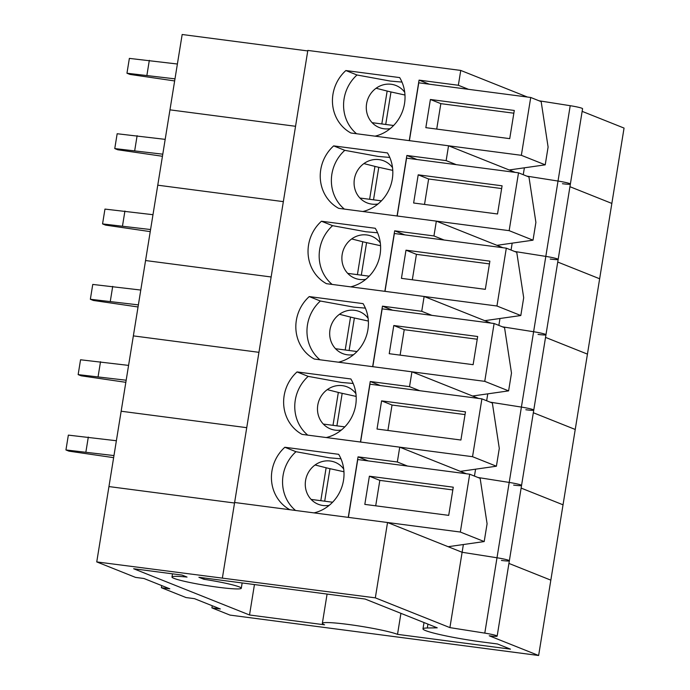 <?xml version="1.0" encoding="UTF-8"?>
<svg xmlns="http://www.w3.org/2000/svg" width="690" height="690" viewBox="0 0 690 690"><rect width="100%" height="100%" fill="white"/><g stroke="black" fill="none" stroke-linecap="round" stroke-linejoin="round"><path stroke-width="1.03" d="M324.567 624.812L249.521 614.988L133.662 568.75L182.065 575.089L187.033 577.073A35.104 2.889 -170.8 0 0 171.983 577.021A35.104 2.889 -170.8 0 0 206.181 585.491A35.104 2.889 -170.8 0 0 241.293 588.251A35.104 2.889 -170.8 0 0 203.869 579.272L198.893 577.289L365.131 599.049L437.227 627.822L427.317 627.986A45.083 3.709 -170.8 0 0 422.987 628.857A45.083 3.709 -170.8 0 0 482.362 642.002L497.516 643.986L510.445 649.143L397.518 634.36A39.201 3.226 -170.8 0 0 354.738 625.347A39.201 3.226 -170.8 0 0 322.351 623.32A39.201 3.226 -170.8 0 0 324.567 624.812M96.747 561.919L135.533 577.392L143.943 578.496L169.8 588.82L161.382 587.716L186.05 597.557L194.468 598.661L220.326 608.977L211.908 607.873L230.003 615.101L538.631 655.5L489.219 635.783A12.058 0.992 -170.8 0 0 497.154 636.128A12.058 0.992 -170.8 0 0 484.794 633.118L449.906 627.615L375.326 597.851L96.747 561.919L182.169 34.5L307.757 50.939M538.631 655.5L550.836 580.152L508.927 563.428L550.836 580.152L575.236 429.465L533.327 412.741L575.236 429.465L587.44 354.117L545.531 337.393L587.44 354.117L599.644 278.769L557.736 262.045L599.644 278.769L611.849 203.429L569.94 186.705L611.849 203.429L624.053 128.081L582.144 111.357M234.531 503.01L108.951 486.571L234.531 503.01M501.423 560.435A12.058 0.992 -170.8 0 0 509.349 560.78A12.058 0.992 -170.8 0 0 496.998 557.77L462.11 552.276L387.53 522.511L234.617 502.493L307.835 50.422L460.748 70.432L527.402 97.031M449.906 627.615L463.37 544.539M211.908 607.873L212.244 605.751M161.382 587.716L161.727 585.594M222.413 577.841L234.617 502.493L289.869 509.72A38.442 35.94 111.8 0 1 284.841 447.267L295.976 451.709A38.442 35.94 -68.2 0 0 295.544 510.471M375.326 597.851L387.53 522.511M254.446 584.559L249.521 614.988M204.076 577.97L203.869 579.272M400.925 613.332L397.518 634.36M419.701 390.704L409.532 386.65L370.254 381.51L360.447 442.023L326.249 437.546A38.442 35.94 111.8 0 0 350.874 378.974L297.045 371.927L308.18 376.369A38.442 35.94 -68.2 0 0 307.749 435.123M297.045 371.927A38.442 35.94 111.8 0 0 302.073 434.381L399.734 447.163L466.38 473.763M246.735 427.671L121.155 411.231L246.735 427.671M341.395 430.008A22.615 21.14 111.8 0 1 317.478 408.402A22.615 21.14 111.8 0 1 342.421 385.658A22.615 21.14 111.8 0 1 355.911 393.654M353.168 383.468L341.524 382.458L308.18 376.369M563.04 504.813L521.131 488.089L563.04 504.813M513.627 485.096A12.058 0.992 -170.8 0 0 521.554 485.432A12.058 0.992 -170.8 0 0 509.203 482.431L478.006 477.506L509.203 482.431L521.407 407.083L490.211 402.166L521.407 407.083L533.611 331.735L502.415 326.819L533.611 331.735L545.816 256.395L514.619 251.471L545.816 256.395L558.02 181.047L526.824 176.131L558.02 181.047L570.216 105.699L539.028 100.783M258.94 352.323L133.351 335.883L258.94 352.323M478.584 398.415L411.939 371.815L314.269 359.033A38.442 35.94 111.8 0 1 309.249 296.579L320.384 301.021A38.442 35.94 -68.2 0 0 319.953 359.775M525.832 409.748A12.058 0.992 -170.8 0 0 533.758 410.084A12.058 0.992 -170.8 0 0 521.407 407.083A12.058 0.992 -170.8 0 1 533.758 410.084L521.554 485.432A12.058 0.992 -170.8 0 0 509.203 482.431L496.998 557.77L462.11 552.276M409.532 386.65L411.939 371.815M474.453 476.091L475.574 469.191M370.254 381.51L380.423 385.563M128.573 365.398L80.549 359.775L78.151 374.61L81.135 375.8L125.83 382.32M126.175 380.224L78.151 374.61M100.516 361.724L98.109 376.55M327.276 389.634L338.333 392.429A24.124 1.984 -170.8 0 0 342.18 393.335L356.152 396.414M472.538 456.694L481.905 398.855L369.961 384.192L360.594 442.04L472.538 456.694L496.403 466.216L460.359 471.356M465.474 411.844L460.911 440.03L377.025 429.042L381.587 400.864L465.474 411.844M323.325 424.065L344.793 426.877M496.403 466.216L499.293 448.422L492.35 403.02L481.905 398.855M387.909 430.465L392.032 405.03L381.587 400.864M392.032 405.03L465.034 414.587M407.497 466.052L397.328 461.998L358.05 456.849L348.252 517.371L314.045 512.886A38.442 35.94 111.8 0 0 338.669 454.313L284.841 447.267M329.19 505.356A22.615 21.14 111.8 0 1 305.273 483.75A22.615 21.14 111.8 0 1 330.217 461.006A22.615 21.14 111.8 0 1 343.706 468.993M340.964 458.816L329.32 457.798L295.976 451.709M521.554 485.432L509.349 560.78A12.058 0.992 -170.8 0 0 496.998 557.77L484.794 633.118M397.328 461.998L399.734 447.163M358.05 456.849L368.219 460.911M116.368 440.738L68.353 435.123L65.947 449.958L68.931 451.148L113.634 457.66M113.971 455.573L65.947 449.958M88.311 437.072L85.905 451.898M315.071 464.974L326.129 467.777A24.124 1.984 -170.8 0 0 329.975 468.683L343.956 471.762M460.334 532.042L469.7 474.194L357.756 459.54L348.39 517.388L460.334 532.042L484.199 541.564L448.155 546.704M453.27 487.192L448.707 515.37L364.82 504.39L369.383 476.212L453.27 487.192M311.121 499.413L332.589 502.225M484.199 541.564L487.088 523.77L480.145 478.36L469.7 474.194M375.705 505.813L379.828 480.378L369.383 476.212M379.828 480.378L452.83 489.935M431.906 315.365L421.737 311.302L382.458 306.162L372.652 366.675L338.445 362.198A38.442 35.94 111.8 0 0 363.078 303.626L309.249 296.579M353.599 354.66A22.615 21.14 111.8 0 1 329.682 333.054A22.615 21.14 111.8 0 1 354.626 310.31A22.615 21.14 111.8 0 1 368.106 318.306M365.372 308.128L353.728 307.11L320.384 301.021M271.144 276.975L145.555 260.535L271.144 276.975M490.788 323.067L424.134 296.476L326.474 283.685A38.442 35.94 111.8 0 1 321.454 221.231L332.589 225.673A38.442 35.94 -68.2 0 0 332.149 284.427M538.036 334.4A12.058 0.992 -170.8 0 0 545.962 334.745A12.058 0.992 -170.8 0 0 533.611 331.735A12.058 0.992 -170.8 0 1 545.962 334.745L533.758 410.084M421.737 311.302L424.134 296.476M486.657 400.743L487.77 393.843M382.458 306.162L392.619 310.215M140.777 290.05L92.753 284.427L90.356 299.262L93.34 300.452L138.035 306.972M138.38 304.885L90.356 299.262M112.712 286.376L110.314 301.211M339.471 314.286L350.537 317.081A24.124 1.984 -170.8 0 0 354.384 317.987L368.356 321.066M484.742 381.346L494.109 323.507L382.165 308.853L372.798 366.692L484.742 381.346L508.608 390.876L472.564 396.017M477.678 336.504L473.116 364.682L389.229 353.703L393.792 325.516L477.678 336.504M335.53 348.717L356.997 351.529M508.608 390.876L511.488 373.074L504.554 327.672L494.109 323.507M400.114 355.126L404.228 329.682L393.792 325.516M404.228 329.682L477.239 339.238M444.11 240.016L433.941 235.954L394.663 230.814L384.856 291.327L350.649 286.85A38.442 35.94 111.8 0 0 375.274 228.278L321.454 221.231M365.804 279.321A22.615 21.14 111.8 0 1 341.878 257.706A22.615 21.14 111.8 0 1 366.83 234.962A22.615 21.14 111.8 0 1 380.311 242.958M377.577 232.78L365.933 231.762L332.589 225.673M283.349 201.635L157.76 185.187L283.349 201.635M502.993 247.727L436.339 221.128L338.678 208.346A38.442 35.94 111.8 0 1 333.658 145.883L344.793 150.334A38.442 35.94 -68.2 0 0 344.353 209.087M550.241 259.052A12.058 0.992 -170.8 0 0 558.167 259.397A12.058 0.992 -170.8 0 0 545.816 256.395A12.058 0.992 -170.8 0 1 558.167 259.397L545.962 334.745M433.941 235.954L436.339 221.128M498.861 325.395L499.974 318.495M394.663 230.814L404.823 234.876M152.982 214.702L104.958 209.087L102.56 223.914L105.544 225.104L150.239 231.624M150.575 229.537L102.56 223.914M124.916 211.028L122.518 225.863M351.676 238.938L362.742 241.742A24.124 1.984 -170.8 0 0 366.58 242.638L380.561 245.718M496.947 306.006L506.313 248.159L394.37 233.505L385.003 291.353L496.947 306.006L520.812 315.528L484.768 320.669M489.883 261.156L485.32 289.334L401.433 278.355L405.996 250.177L489.883 261.156M347.734 273.378L369.202 276.181M520.812 315.528L523.693 297.726L516.758 252.324L506.313 248.159M412.318 279.778L416.432 254.343L405.996 250.177M416.432 254.343L489.443 263.899M456.306 164.668L446.145 160.615L406.859 155.474L397.061 215.987L362.854 211.511A38.442 35.94 111.8 0 0 387.478 152.93L333.658 145.883M378.008 203.973A22.615 21.14 111.8 0 1 354.082 182.367A22.615 21.14 111.8 0 1 379.034 159.623A22.615 21.14 111.8 0 1 392.515 167.61M389.772 157.432L378.137 156.423L344.793 150.334M295.553 126.287L169.964 109.848L295.553 126.287M515.197 172.379L448.543 145.78L350.882 132.998A38.442 35.94 111.8 0 1 345.863 70.544L356.997 74.986A38.442 35.94 -68.2 0 0 356.558 133.739M562.445 183.713A12.058 0.992 -170.8 0 0 570.371 184.049A12.058 0.992 -170.8 0 0 558.02 181.047A12.058 0.992 -170.8 0 1 570.371 184.049L558.167 259.397M446.145 160.615L448.543 145.78M511.066 250.056L512.178 243.156M406.859 155.474L417.027 159.528M165.186 139.363L117.162 133.739L114.764 148.574L117.74 149.764L162.443 156.276M162.78 154.189L114.764 148.574M137.12 135.689L134.722 150.515M363.88 163.599L374.946 166.393A24.124 1.984 -170.8 0 0 378.784 167.299L392.765 170.378M509.151 230.658L518.518 172.811L406.574 158.157L397.199 216.005L509.151 230.658L533.016 240.18L496.973 245.321M502.087 185.808L497.525 213.986L413.629 203.007L418.2 174.829L502.087 185.808M359.93 198.03L381.406 200.842M533.016 240.18L535.897 222.387L528.963 176.985L518.518 172.811M424.523 204.43L428.637 178.995L418.2 174.829M428.637 178.995L501.639 188.551M468.51 89.321L458.35 85.267L419.063 80.126L409.265 140.639L375.058 136.163A38.442 35.94 111.8 0 0 399.683 77.59L345.863 70.544M390.212 128.625A22.615 21.14 111.8 0 1 366.287 107.019A22.615 21.14 111.8 0 1 391.239 84.275A22.615 21.14 111.8 0 1 404.72 92.27M401.977 82.084L390.333 81.075L356.997 74.986M570.371 184.049L582.576 108.71A12.058 0.992 -170.8 0 0 570.216 105.699M458.35 85.267L460.748 70.432M523.261 174.708L524.383 167.808M419.063 80.126L429.232 84.18M177.39 64.015L129.366 58.391L126.96 73.226L129.944 74.416L174.648 80.937M174.984 78.85L126.96 73.226M149.325 60.34L146.927 75.175M376.085 88.251L387.15 91.046A24.124 1.984 -170.8 0 0 390.988 91.951L404.97 95.03M521.355 155.31L530.722 97.471L418.77 82.817L409.403 140.657L521.355 155.31L545.221 164.841L509.177 169.973M514.292 110.46L509.729 138.647L425.834 127.659L430.396 99.481L514.292 110.46M372.134 122.682L393.611 125.494M545.221 164.841L548.101 147.039L541.167 101.637L530.722 97.471M436.718 129.09L440.841 103.647L430.396 99.481M440.841 103.647L513.843 113.203M427.938 624.122L427.317 627.986M342.18 393.335L336.91 425.842M338.333 392.429L333.003 425.333M329.975 468.683L324.705 501.19M326.129 467.777L320.807 500.681M354.384 317.987L349.114 350.503M350.537 317.081L345.207 349.985M366.58 242.638L361.319 275.155M362.742 241.742L357.411 274.646M378.784 167.299L373.523 199.807M374.946 166.393L369.616 199.298M390.988 91.951L385.727 124.459M387.15 91.046L381.82 123.95M509.349 560.78L497.154 636.128M241.293 588.251L242.156 582.955M171.983 577.021L172.5 573.839M422.987 628.857L424.014 622.553M322.351 623.32L327.086 594.073"/></g></svg>
